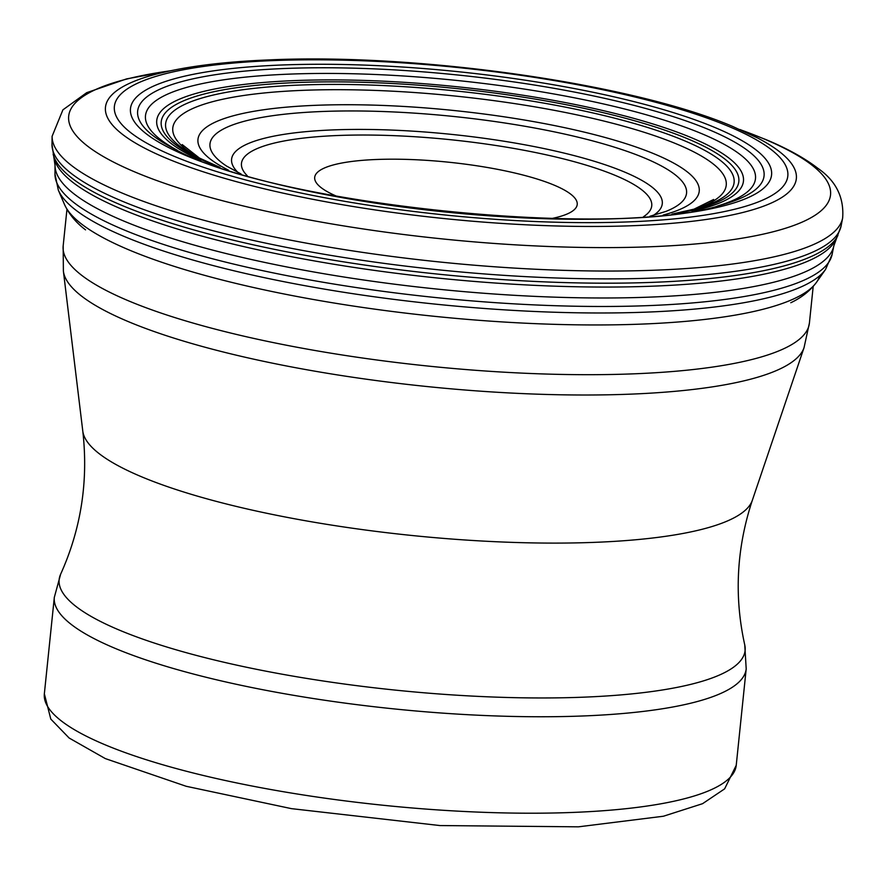 <?xml version="1.0" encoding="UTF-8"?>
<svg xmlns="http://www.w3.org/2000/svg" width="887" height="887" viewBox="0 0 887 887"><rect width="100%" height="100%" fill="white"/><g stroke="black" fill="none" stroke-linecap="round" stroke-linejoin="round"><path stroke-width="1.33" d="M551.703 218.512A131.986 28.85 5.9 0 0 542.988 180.937A131.986 28.85 5.9 0 0 378.161 159.427A131.986 28.85 5.9 0 0 336.805 196.304M739.969 129.546L765.514 139.414C787.201 148.462 804.631 158.086 817.814 168.286C835.898 180.748 844.18 197.313 842.65 217.98L841.12 225.908L833.835 245.854L832.106 254.447A390.723 85.407 -174.1 0 1 832.106 254.447A390.723 85.407 -174.1 0 1 434.952 297.467A390.723 85.407 -174.1 0 1 54.983 174.14A390.723 85.407 -174.1 0 1 54.983 174.129L58.331 190.151A388.517 84.919 -174.1 0 1 58.331 190.151L64.529 204.542C69.031 214.21 76.027 222.648 85.54 229.855M832.106 254.436L825.542 269.437A388.517 84.919 -174.1 0 1 434.275 304.019A388.517 84.919 -174.1 0 1 58.331 190.162M819.743 275.713A380.811 83.234 -174.1 0 1 816.539 282.254A380.811 83.234 -174.1 0 1 433.011 316.171A380.811 83.234 -174.1 0 1 64.529 204.542M199.93 158.474A278.196 60.804 -174.1 0 1 300.76 90.43A278.196 60.804 -174.1 0 1 674.32 143.051A278.196 60.804 -174.1 0 1 693.423 209.476M219.965 167.377L196.714 156.811A285.758 62.456 -174.1 0 1 196.714 156.811A285.758 62.456 -174.1 0 1 297.156 85.163A285.758 62.456 -174.1 0 1 680.85 139.248A285.758 62.456 -174.1 0 1 696.905 208.5A285.758 62.456 -174.1 0 1 696.905 208.512L671.98 214.089M215.386 165.814A290.348 63.465 -174.1 0 1 294.983 82.613A290.348 63.465 -174.1 0 1 684.797 137.607A290.348 63.465 -174.1 0 1 676.792 213.501M200.85 160.503A294.916 64.463 -174.1 0 1 292.843 80.662A294.916 64.463 -174.1 0 1 688.722 136.598A294.916 64.463 -174.1 0 1 692.104 211.272M177.2 150.236A306.614 67.024 -174.1 0 1 287.31 74.209A306.614 67.024 -174.1 0 1 698.79 132.462A306.614 67.024 -174.1 0 1 717.361 206.061M721.164 205.041C616.376 240.222 269.049 204.332 173.686 148.462A314.863 68.82 -174.1 0 1 173.686 148.462A314.863 68.82 -174.1 0 1 283.385 68.554A314.863 68.82 -174.1 0 1 705.908 128.404A314.863 68.82 -174.1 0 1 721.164 205.041A314.863 68.82 -174.1 0 1 721.131 205.052L721.131 205.052M712.283 126.42A322.28 70.45 -174.1 0 1 632.098 218.014A322.28 70.45 -174.1 0 1 183.088 154.316A322.28 70.45 -174.1 0 1 279.893 65.073A322.28 70.45 -174.1 0 1 712.283 126.42M726.176 125.366A338.524 73.998 -174.1 0 1 640.325 221.362A338.524 73.998 -174.1 0 1 169.007 154.116A338.524 73.998 -174.1 0 1 272.298 60.615A338.524 73.998 -174.1 0 1 726.176 125.366M757.753 138.062L757.753 138.062A347.272 75.905 -174.1 0 1 443.101 218.457A347.272 75.905 -174.1 0 1 151.577 75.406L151.577 75.406A347.272 75.905 -174.1 0 1 151.655 75.384M740.512 129.79A382.94 83.7 -174.1 0 1 763.807 138.827A382.94 83.7 -174.1 0 1 687.813 244.601A382.94 83.7 -174.1 0 1 170.692 185.394A382.94 83.7 -174.1 0 1 170.127 70.849M842.65 217.98A397.443 86.871 -174.1 0 1 438.621 261.876A397.443 86.871 -174.1 0 1 52.111 136.288L51.989 144.359L55.038 165.37L54.983 174.14M841.12 225.908A396.733 86.715 -174.1 0 1 437.812 269.737A396.733 86.715 -174.1 0 1 51.989 144.359M837.938 235.388A395.724 86.494 -174.1 0 1 437.369 274.061A395.724 86.494 -174.1 0 1 53.165 154.294M835.975 239.435A394.183 86.161 -174.1 0 1 436.958 277.964A394.183 86.161 -174.1 0 1 54.251 158.651M833.835 245.854A391.555 85.584 -174.1 0 1 435.827 288.951A391.555 85.584 -174.1 0 1 55.038 165.37M643.474 216.761A206.239 45.082 5.9 0 0 571.949 161.079A206.239 45.082 5.9 0 0 340.675 135.401A206.239 45.082 5.9 0 0 247.329 175.826M653.242 215.441A216.495 47.321 5.9 0 0 578.989 156.888A216.495 47.321 5.9 0 0 335.729 129.812A216.495 47.321 5.9 0 0 238.038 172.533M649.894 216.273L665.793 211.461A239.545 52.355 5.9 0 0 606.253 144.692A239.545 52.355 5.9 0 0 325.219 111.385A239.545 52.355 5.9 0 0 226.562 166.069L241.153 174.029M663.143 215.064A251.963 55.072 5.9 0 0 625.978 143.661A251.963 55.072 5.9 0 0 319.176 105.187A251.963 55.072 5.9 0 0 228.425 170.138M66.946 209.365L63.165 245.932A375.112 81.992 5.9 0 0 427.856 366.043A375.112 81.992 5.9 0 0 809.41 323.045L813.191 286.479M63.165 245.932L63.387 271.123A372.762 81.482 5.9 0 0 425.76 386.41A372.762 81.482 5.9 0 0 804.043 347.66L809.41 323.045M63.387 271.123L82.79 431.115A336.971 73.654 5.9 0 0 410.371 535.327A336.971 73.654 5.9 0 0 752.331 500.301L804.043 347.66M60.649 574.177A344.81 75.373 5.9 0 0 394.382 690.008A344.81 75.373 5.9 0 0 744.747 644.871L746.2 668.865A347.782 76.016 5.9 0 1 392.442 708.735A347.782 76.016 5.9 0 1 54.318 597.361L60.649 574.177C81.105 528.852 88.489 481.153 82.79 431.115M54.318 597.361L44.35 693.811A347.782 76.016 5.9 0 0 382.474 805.185A347.782 76.016 5.9 0 0 736.232 765.315L746.2 668.865M825.542 269.437L816.539 282.254C810.164 290.792 801.582 297.622 790.794 302.744M713.614 199.486L693.346 209.498M182.212 144.57L200.007 158.518M757.742 138.05L732.474 126.364C632.165 83.578 417.71 53.109 269.681 59.884C221.173 61.791 181.802 66.968 151.577 75.406L151.622 75.395M170.714 70.727L126.586 78.899L86.682 92.68L62.899 109.855L52.111 136.288M752.331 500.301C736.52 548.122 733.992 596.319 744.747 644.871M44.35 693.811L50.803 719.08L69.119 738.006L105.331 758.596L186.181 786.281L291.457 808.645L439.985 825.564L578.424 826.828L663.443 816.228L702.559 803.689L724.624 788.865L736.232 765.315"/></g></svg>
